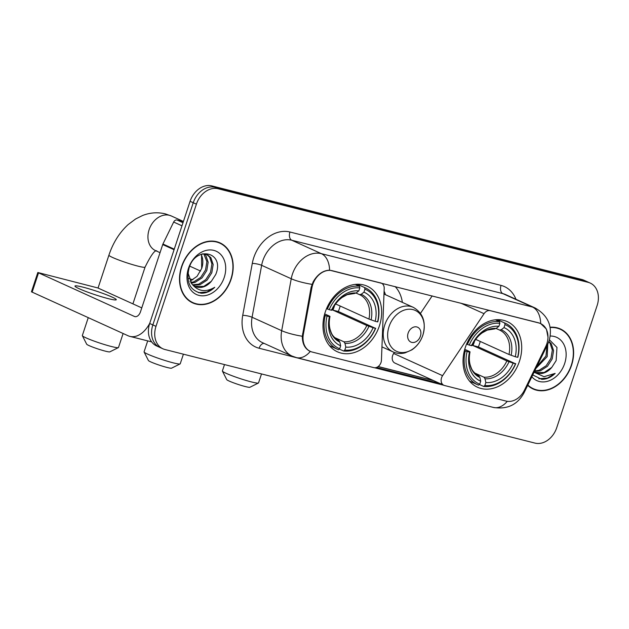 <?xml version="1.0" encoding="UTF-8"?>
<svg xmlns="http://www.w3.org/2000/svg" width="629" height="629" viewBox="0 0 629 629"><rect width="100%" height="100%" fill="white"/><g stroke="black" fill="none" stroke-linecap="round" stroke-linejoin="round"><path stroke-width="0.94" d="M380.411 282.814L380.797 282.995A6.801 5.236 -65.6 0 1 381.481 283.231A6.801 5.236 -65.6 0 1 384.201 288.436L381.433 360.205A6.801 5.236 -65.6 0 1 381.017 362.485A6.801 5.236 -65.6 0 1 373.775 367.619L312.22 352.051A18.359 14.145 114.4 0 1 310.372 351.407L308.91 350.746M465.279 347.562A36.034 27.762 114.4 0 0 477.482 387.228A36.034 27.762 114.4 0 0 519.46 361.266A36.034 27.762 114.4 0 0 507.257 321.6A36.034 27.762 114.4 0 0 465.279 347.562M325.224 312.141A36.034 27.762 114.4 0 0 337.427 351.808A36.034 27.762 114.4 0 0 379.405 325.846A36.034 27.762 114.4 0 0 367.202 286.179A36.034 27.762 114.4 0 0 325.224 312.141M380.797 282.995L332.277 270.722A18.359 14.145 114.4 0 0 312.731 284.591A18.359 14.145 114.4 0 0 311.945 287.657L303.367 334.266A18.359 14.145 114.4 0 0 310.372 351.407M538.778 322.952L490.25 310.679A6.801 5.236 -65.6 0 0 484.055 313.69L442.588 375.67A6.801 5.236 -65.6 0 0 443.854 385.278A6.801 5.236 -65.6 0 0 444.538 385.514L506.101 401.09A18.359 14.145 114.4 0 0 524.437 390.177L545.626 346.76A18.359 14.145 114.4 0 0 540.618 323.597A18.359 14.145 114.4 0 0 538.778 322.952L538.393 322.771M395.091 286.525A36.034 27.762 -65.6 0 1 402.371 302.384M394.344 352.437L393.652 353.474A6.801 5.236 114.4 0 0 394.918 363.075L443.854 385.278M432.162 295.905L420.486 313.36M181.561 266.61A32.975 25.404 114.4 0 0 192.726 302.911A32.975 25.404 114.4 0 0 231.142 279.15A32.975 25.404 114.4 0 0 219.977 242.857A32.975 25.404 114.4 0 0 181.561 266.61M191.185 302.124A32.975 25.404 114.4 0 0 193.032 302.675M527.684 385.333A32.975 25.404 114.4 0 0 533.148 389.013A32.975 25.404 114.4 0 0 571.564 365.252A32.975 25.404 114.4 0 0 560.392 328.951A32.975 25.404 114.4 0 0 550.076 327.253M531.599 388.227A32.975 25.404 114.4 0 0 533.447 388.777M310.757 351.572L310.301 351.407C305.026 348.985 302.352 343.937 302.297 336.256L311.119 287.335L313.163 281.847C317.543 274.323 323.023 270.431 329.596 270.187L538.644 322.834L540.696 323.581L546.428 329.093L548.063 337.584M162.903 348.796L156.59 345.926A20.395 15.717 114.4 0 1 149.678 323.479L190.084 201.304A20.395 15.717 114.4 0 1 211.8 185.893L581.864 279.488A20.395 15.717 114.4 0 1 583.909 280.204L587.069 281.635A20.395 15.717 114.4 0 0 585.017 280.919L214.953 187.324A20.395 15.717 114.4 0 0 193.237 202.735L152.839 324.91A20.395 15.717 114.4 0 0 159.742 347.365A20.395 15.717 114.4 0 1 152.839 324.91L193.237 202.735A20.395 15.717 114.4 0 1 214.953 187.324L585.017 280.919A20.395 15.717 114.4 0 1 587.069 281.635L590.222 283.074A20.395 15.717 114.4 0 0 588.178 282.358L218.114 188.755A20.395 15.717 114.4 0 0 196.397 204.166L155.992 326.341A20.395 15.717 114.4 0 0 162.903 348.796A20.395 15.717 114.4 0 0 164.947 349.512L535.012 443.107A20.395 15.717 114.4 0 0 556.728 427.696L597.133 305.521A20.395 15.717 114.4 0 0 590.222 283.074M443.799 385.255L374.562 367.745M507.281 401.318A23.8 15.025 104.2 0 1 493.435 407.435L296.393 357.594A23.8 15.025 -75.8 0 0 310.301 351.407L309.783 351.186M540.547 323.51L540.696 323.581A23.8 15.025 -75.8 0 0 532.456 307.046A27.196 20.954 -65.6 0 1 535.185 308.006L505.59 294.576A27.196 20.954 114.4 0 0 502.862 293.617L291.762 240.231A27.196 20.954 114.4 0 0 262.804 260.776A27.196 20.954 114.4 0 0 261.64 265.32L252.08 317.26A27.196 20.954 114.4 0 0 262.458 342.648L292.06 356.077A27.196 20.954 -65.6 0 1 281.682 330.681A23.8 4.662 10.4 0 0 302.297 336.256M442.336 384.099L376.504 367.446M560.415 329.337A32.975 25.404 114.4 0 0 558.78 328.307M219.993 243.234A32.975 25.404 114.4 0 0 218.365 242.204M219.836 243.164A32.637 25.144 114.4 0 0 181.82 266.68A32.637 25.144 114.4 0 0 192.867 302.604A32.637 25.144 114.4 0 0 230.89 279.087A32.637 25.144 114.4 0 0 219.836 243.164L216.675 241.733A32.637 25.144 114.4 0 0 216.518 241.662M201.516 254.163L201.689 268.457L197.042 276.359L189.958 281.281M201.689 268.457A16.999 13.099 114.4 0 0 201.767 268.237A16.999 13.099 114.4 0 0 201.052 254.344M204.496 253.857L205.84 255.358L208.152 262.23L206.792 270.517L202.003 277.932L194.959 282.445L191.208 283.176M203.772 253.802L206.902 261.664L205.534 269.943L200.745 277.358L193.708 281.871L190.736 282.539M202.475 253.841L207.185 254.596L210.849 257.631L213.168 264.51L211.8 272.789L207.012 280.204L199.975 284.717L193.221 285.244M206.548 254.336L209.599 257.064L211.91 263.936L210.55 272.223L205.762 279.638L198.717 284.151L192.694 284.788M211.368 281.281L215.731 274.511C225.245 251.875 195.525 245.082 189.085 268.088C185.885 282.162 189.95 290.535 201.272 293.224C206.1 293.271 210.589 291.298 214.741 287.296C205.699 292.571 198.096 291.479 191.924 284.009A16.999 13.099 114.4 0 0 195.383 286.572A16.999 13.099 114.4 0 0 211.368 281.281L203.733 286.423L194.911 286.337M191.924 284.009L187.977 272.844M188.464 268.355A23.8 18.335 114.4 0 0 198.913 295.386A23.8 18.335 114.4 0 0 224.238 277.405A23.8 18.335 114.4 0 0 213.797 250.373A23.8 18.335 114.4 0 0 188.464 268.355M189.549 301.094A32.637 25.144 114.4 0 0 189.714 301.165L192.867 302.604M214.741 287.296L207.043 291.974L198.418 292.666M82.989 287.162A21.756 1.903 18.3 0 0 74.961 286.061A21.756 1.903 18.3 0 0 86.236 291.604A21.756 1.903 18.3 0 0 108.243 298.626A21.756 1.903 18.3 0 0 116.271 299.726A21.756 1.903 18.3 0 0 104.996 294.183A21.756 1.903 18.3 0 0 82.989 287.162M183.369 221.612L177.064 220.024L183 222.713M149.749 323.259A27.196 17.172 104.2 0 1 129.865 336.381A27.196 17.172 104.2 0 1 128.025 335.737L31.45 291.809L37.826 272.514L134.402 316.442A6.801 4.293 -75.8 0 0 134.865 316.607A6.801 4.293 -75.8 0 0 140.479 311.803L162.714 244.571A3.397 2.618 -65.6 0 1 162.935 244.021L173.667 222.045A3.397 2.618 -65.6 0 1 177.064 220.024M141.777 307.888L97.794 287.933L37.826 272.514M527.841 385.019A32.637 25.144 114.4 0 0 533.29 388.698A32.637 25.144 114.4 0 0 571.305 365.19A32.637 25.144 114.4 0 0 560.25 329.266L557.097 327.835A32.637 25.144 114.4 0 0 556.932 327.756M560.25 329.266A32.637 25.144 114.4 0 0 550.131 327.575M547.741 344.252L547.206 356.612L535.994 368.319M547.049 345.675L545.956 356.045L536.718 366.833M548.913 341.429L551.271 343.733L553.583 350.605L552.215 358.892L547.434 366.306L540.39 370.819L534.453 371.472M548.795 341.767L550.013 343.159L552.333 350.038L550.965 358.318L546.176 365.732L539.139 370.245L534.689 370.992M534.28 371.818A16.999 13.099 114.4 0 0 535.806 372.667A16.999 13.099 114.4 0 0 551.782 367.383L544.148 372.517L535.326 372.439M532.755 374.947L541.695 379.318C546.515 379.373 551.004 377.392 555.155 373.398L544.03 376.692L534.076 372.25M551.782 367.383L556.146 360.606L556.972 347.428L549.431 339.817M531.859 376.795A23.8 18.335 114.4 0 0 564.661 363.507A23.8 18.335 114.4 0 0 550.241 336.028M529.972 387.197A32.637 25.144 114.4 0 0 530.129 387.267L533.29 388.698M555.155 373.398L547.458 378.068L538.833 378.76M118.37 347.609L109.831 351.863A12.234 1.069 -161.7 0 1 105.389 351.163A12.234 1.069 -161.7 0 1 93.469 347.389A12.234 1.069 -161.7 0 1 86.684 344.205L82.36 335.697A19.035 1.667 18.3 0 0 92.919 340.659A19.035 1.667 18.3 0 0 111.459 346.524A19.035 1.667 18.3 0 0 118.37 347.609A19.035 1.667 18.3 0 0 118.488 347.491L123.111 333.504M340.179 306.024A32.291 24.885 -65.6 0 1 339.495 308.304A32.291 24.885 -65.6 0 1 338.3 311.481L375.45 328.322A32.362 24.932 114.4 0 1 344.802 350.078L345.793 347.098A29.233 22.526 114.4 0 0 373.083 327.725L366.809 325.5L332.89 310.113A25.152 19.381 114.4 0 0 334.133 306.944A25.152 19.381 114.4 0 0 334.573 305.505M334.581 337.545L343.89 341.767L344.975 343.348L345.793 347.098M327.056 316.088L325.24 315.467A33.722 25.986 114.4 0 0 337.592 349.339A33.722 25.986 114.4 0 0 338.481 349.716L339.691 348.781A32.362 24.932 114.4 0 1 327.056 316.088L329.423 316.686A29.233 22.526 114.4 0 0 340.674 345.808L339.857 342.058L338.701 340.438M324.682 313.91L329.329 316.017L329.966 316.466L329.423 316.686M377.817 321.796A33.722 25.986 114.4 0 0 365.457 287.925A33.722 25.986 114.4 0 0 364.576 287.547L364.938 289.198A32.362 24.932 114.4 0 1 377.573 321.899L377.817 321.796M357.288 284.237L364.576 287.547M344.802 350.078L343.591 351.013A33.722 25.986 114.4 0 0 375.686 328.228M343.591 351.013L339.314 349.071M325.24 315.467L324.36 315.074M377.573 321.899L375.206 321.293A29.233 22.526 114.4 0 0 363.955 292.178L364.938 289.198M373.083 327.725L375.45 328.322M340.674 345.808L339.691 348.781M363.955 292.178L361.195 294.301L359.481 294.616L356.022 293.051M335.634 303.964L368.932 319.068L375.206 321.293M329.329 316.017L329.966 316.466A26.151 20.152 114.4 0 0 339.857 342.058M326.53 308.658L329.187 309.657A32.362 24.932 114.4 0 1 359.827 287.909L359.466 286.258A33.722 25.986 114.4 0 0 327.363 309.036M359.466 286.258L355.33 284.379M359.827 287.909L358.844 290.881A29.233 22.526 114.4 0 0 331.546 310.254L329.187 309.657M354.371 293.326L356.077 293.012L358.844 290.881M331.546 310.254L332.096 310.034L331.452 309.594L332.096 310.034C334.573 304.68 337.938 300.473 342.207 297.399L347.192 294.679L354.827 293.444M332.89 310.113L338.3 311.481M88.241 317.684L82.336 335.54A19.035 1.667 18.3 0 0 82.36 335.697M258.425 383.03L249.878 387.283A12.234 1.069 -161.7 0 1 245.444 386.591A12.234 1.069 -161.7 0 1 233.524 382.817A12.234 1.069 -161.7 0 1 226.731 379.625L222.414 371.118A19.035 1.667 18.3 0 0 232.974 376.079A19.035 1.667 18.3 0 0 251.514 381.952A19.035 1.667 18.3 0 0 258.425 383.03A19.035 1.667 18.3 0 0 258.535 382.912L261.507 373.933M480.234 341.445A32.291 24.885 -65.6 0 1 479.55 343.725A32.291 24.885 -65.6 0 1 478.354 346.901L515.497 363.751A32.362 24.932 114.4 0 1 484.857 385.498L485.84 382.518A29.233 22.526 114.4 0 0 513.138 363.153L506.856 360.92L472.945 345.533A25.152 19.381 114.4 0 0 474.18 342.365A25.152 19.381 114.4 0 0 474.62 340.926M474.636 372.966L483.945 377.188L485.022 378.768L485.84 382.518M467.111 351.509L465.295 350.888A33.722 25.986 114.4 0 0 477.647 384.767A33.722 25.986 114.4 0 0 478.527 385.137L479.746 384.201A32.362 24.932 114.4 0 1 467.111 351.509L469.478 352.106A29.233 22.526 114.4 0 0 480.729 381.229L479.911 377.479L478.755 375.859M464.729 349.331L469.383 351.446L470.02 351.886L469.478 352.106M517.864 357.217A33.722 25.986 114.4 0 0 505.512 323.345A33.722 25.986 114.4 0 0 504.631 322.968L504.993 324.619A32.362 24.932 114.4 0 1 517.628 357.319L517.864 357.217M497.335 319.666L504.631 322.968M484.857 385.498L483.638 386.434A33.722 25.986 114.4 0 0 515.741 363.648M483.638 386.434L479.369 384.492M465.295 350.888L464.414 350.495M517.628 357.319L515.261 356.722A29.233 22.526 114.4 0 0 504.002 327.599L504.993 324.619M513.138 363.153L515.497 363.751M480.729 381.229L479.746 384.201M504.002 327.599L501.242 329.722L499.536 330.044L496.077 328.472M475.681 339.385L508.987 354.489L515.261 356.722M469.383 351.446L470.02 351.886A26.151 20.152 114.4 0 0 479.911 377.479M466.584 344.079L469.234 345.077A32.362 24.932 114.4 0 1 499.882 323.33L499.52 321.678A33.722 25.986 114.4 0 0 467.418 344.464M499.52 321.678L495.385 319.799M499.882 323.33L498.891 326.302A29.233 22.526 114.4 0 0 471.601 345.675L469.234 345.077M494.425 328.747L496.132 328.432L498.891 326.302M471.601 345.675L472.151 345.455L471.506 345.014L472.151 345.455A26.151 20.152 114.4 0 1 496.132 328.432M472.945 345.533L478.354 346.901M224.498 364.576L222.391 370.961A19.035 1.667 18.3 0 0 222.414 371.118M180.106 363.916L171.568 368.169A12.234 1.069 -161.7 0 1 167.125 367.478A12.234 1.069 -161.7 0 1 155.206 363.704A12.234 1.069 -161.7 0 1 148.42 360.519L144.096 352.012A19.035 1.667 18.3 0 0 154.655 356.965A19.035 1.667 18.3 0 0 173.203 362.839A19.035 1.667 18.3 0 0 180.106 363.916A19.035 1.667 18.3 0 0 180.224 363.806L183.409 354.182M420.4 336.208A8.161 6.29 114.4 0 0 416.815 326.946A8.161 6.29 114.4 0 0 408.135 333.111A8.161 6.29 114.4 0 0 411.712 342.373A8.161 6.29 114.4 0 0 420.4 336.208M385.491 294.726A32.291 24.885 114.4 0 0 384.099 291.188M147.697 340.894L144.072 351.847A19.035 1.667 18.3 0 0 144.096 352.012M311.945 287.657L311.127 287.288M303.367 334.266L302.549 333.897M460.821 303.154L484.055 313.69M393.652 353.474L442.588 375.67M457.873 398.44A33.997 26.19 -65.6 0 1 456.159 398.078L259.117 348.246A33.997 26.19 -65.6 0 1 242.731 315.31L252.292 263.378A33.997 26.19 -65.6 0 1 289.938 232.007L501.038 285.401A6.801 4.293 -75.8 0 0 502.862 293.617L532.456 307.046L321.356 253.66A23.8 15.025 104.2 0 1 329.596 270.187M501.038 285.401A33.997 26.19 -65.6 0 1 515.953 299.278M242.731 315.31A6.801 1.329 -169.6 0 1 252.08 317.26L281.682 330.681L291.243 278.749A27.196 20.954 -65.6 0 1 292.406 274.205A27.196 20.954 -65.6 0 1 321.356 253.66L291.762 240.231A6.801 4.293 -75.8 0 1 289.938 232.007M311.992 284.347A23.8 4.662 10.4 0 1 291.243 278.749L261.64 265.32A6.801 1.329 -169.6 0 0 252.292 263.378M523.297 392.244A23.8 0.558 26 0 1 524.051 392.779C517.518 404.761 507.312 409.644 493.435 407.435M546.829 343.819A23.8 0.558 26 0 1 547.67 344.401L524.051 392.779M588.178 282.358L581.864 279.488M218.114 188.755L211.8 185.893M196.397 204.166L190.084 201.304M155.992 326.341L149.678 323.479M264.023 343.355A6.801 4.293 -75.8 0 0 259.117 348.246M378.108 366.589L433.585 380.624M135.345 316.686L134.402 316.442M174.068 249.721L162.714 244.571M38.503 272.939L32.118 292.226M162.935 244.021L174.257 249.155M181.978 225.811L173.667 222.045M160.033 252.661L155.567 250.633A19.035 14.671 -65.6 0 1 149.12 229.679A19.035 14.671 -65.6 0 1 169.39 215.291A19.035 14.671 -65.6 0 1 171.3 215.959L183.416 221.463M156.786 250.861C154.82 249.894 150.913 255.311 145.071 267.113A19.035 1.667 -161.7 0 1 138.042 266.153A19.035 1.667 -161.7 0 1 118.787 260.013A19.035 1.667 -161.7 0 1 108.919 255.162L98.045 288.043M343.89 341.767A25.152 19.381 114.4 0 0 366.809 325.5M329.997 316.434C328.983 321.246 329.046 325.673 330.178 329.698C331.499 332.993 331.467 336.004 338.74 340.454A25.152 19.381 114.4 0 0 338.779 340.47M371.086 319.894A26.151 20.152 114.4 0 0 361.195 294.301M344.975 343.348A26.151 20.152 114.4 0 0 368.956 326.325M368.932 319.068A25.152 19.381 114.4 0 0 359.521 294.639A25.152 19.381 114.4 0 0 359.489 294.624L359.521 294.639M356.077 293.012A26.151 20.152 114.4 0 0 332.096 310.034M483.945 377.188A25.152 19.381 114.4 0 0 506.856 360.92M470.052 351.863C469.037 356.674 469.1 361.093 470.233 365.119C471.553 368.413 471.522 371.424 478.787 375.875A25.152 19.381 114.4 0 0 478.834 375.898M511.133 355.314A26.151 20.152 114.4 0 0 501.242 329.722M485.022 378.768A26.151 20.152 114.4 0 0 509.01 361.746M508.987 354.489A25.152 19.381 114.4 0 0 499.575 330.06A25.152 19.381 114.4 0 0 499.544 330.044L499.575 330.06M192.906 279.819A19.035 1.667 -161.7 0 1 188.786 278.513M422.853 335.163A22.487 17.321 114.4 0 0 412.986 309.625A22.487 17.321 114.4 0 0 389.044 326.608A22.487 17.321 114.4 0 0 398.92 352.154A22.487 17.321 114.4 0 0 422.853 335.163M413.269 307.329A24.476 18.862 114.4 0 0 384.759 324.965A24.476 18.862 114.4 0 0 393.046 351.91C396.836 353.592 400.838 353.915 405.068 352.877L411.814 349.889C417.043 346.351 420.738 341.429 422.9 335.115C426.328 322.268 423.113 313.006 413.269 307.329L383.989 294.05M540.618 323.597L539.564 323.117M380.765 282.908L381.481 283.231M547.67 344.401L549.101 340.887C552.915 326.616 548.276 315.656 535.185 308.006M296.393 357.594L292.06 356.077M378.186 366.526L433.184 380.435M151.644 341.885L129.865 336.381M171.3 215.959L165.341 213.876C157.643 212.028 150.048 212.578 142.547 215.519L135.557 219.018L128.112 224.6C119.416 232.628 113.023 242.81 108.919 255.162M145.071 267.113L132.916 303.862M357.335 284.237L365.457 287.925M329.47 345.659L337.592 349.339M200.62 271.075L189.816 266.177M497.39 319.658L505.512 323.345M469.525 381.08L477.647 384.767M472.175 345.431C474.628 340.1 477.985 335.894 482.262 332.82L487.239 330.099L494.881 328.865M381.952 346.878L393.046 351.91"/></g></svg>
